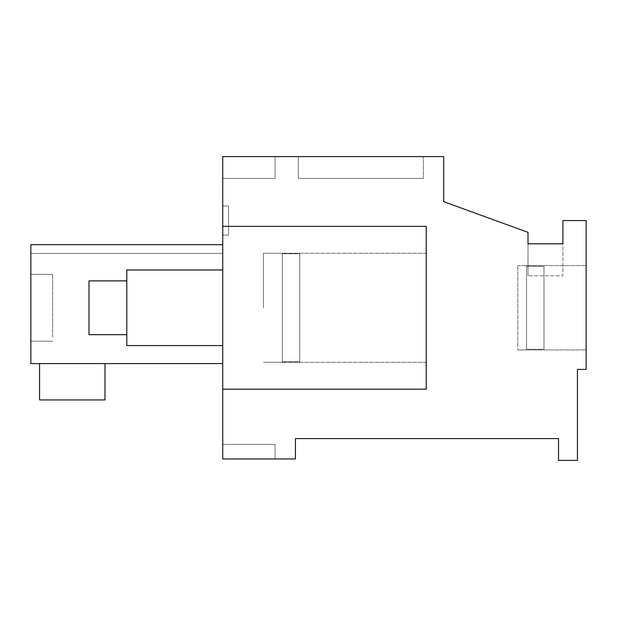 <?xml version="1.0" encoding="UTF-8"?>
<svg xmlns="http://www.w3.org/2000/svg" width="617" height="617" viewBox="0 0 617 617"><rect width="100%" height="100%" fill="white"/><g stroke="black" fill="none" stroke-linecap="round" stroke-linejoin="round"><path stroke-width="0.46" stroke-dasharray="3.08 2.31" d="M528.005 243.815L562.889 243.815L562.889 275.791L528.005 275.791L562.889 275.791L562.889 243.815L528.005 243.815L528.005 275.791L528.005 232.339L443.692 201.659L443.692 156.595L222.737 156.595L222.737 458.955L295.42 458.955L295.42 438.602L558.532 438.602L558.532 460.405L577.427 460.405L577.427 369.398L586.15 369.398L586.15 220.554L562.889 220.554L562.889 243.815M222.737 389.18L426.247 389.18L426.247 226.37L426.247 389.18L222.737 389.18L426.247 389.18L426.247 226.37L222.737 226.37M222.737 458.955L222.737 444.417L275.066 444.417L275.066 458.955L275.066 444.417L222.737 444.417L275.066 444.417L275.066 458.955L275.066 444.417L222.737 444.417L222.737 458.955L222.737 444.417L222.737 458.955L275.066 458.955L222.737 458.955M222.737 156.595L222.737 178.398L275.066 178.398L275.066 156.595L275.066 178.398L222.737 178.398L275.066 178.398L275.066 156.595L275.066 178.398L222.737 178.398L222.737 156.595L222.737 178.398L222.737 156.595L275.066 156.595L222.737 156.595M222.737 244.687L30.85 244.687L222.737 244.687L30.85 244.687L222.737 244.687L30.85 244.687L222.737 244.687L222.737 363.59L222.737 244.687L222.737 363.59L222.737 244.687L30.85 244.687L30.85 363.59L30.85 244.687L30.85 363.59L222.737 363.59M222.737 307.775L222.737 269.976L222.737 307.775M222.737 220.554L222.737 206.016L222.737 220.554M423.339 156.595L298.327 156.595L298.327 178.398L298.327 156.595L298.327 178.398L423.339 178.398L298.327 178.398L423.339 178.398L298.327 178.398L298.327 156.595L423.339 156.595L298.327 156.595L423.339 156.595L423.339 178.398L423.339 156.595M586.15 344.772L586.15 265.618L586.15 344.772M426.247 307.775L426.247 253.263L426.247 307.775M39.573 363.59L39.573 399.932L104.99 399.932L39.573 399.932L39.573 363.59L104.99 363.59L104.99 399.932L104.99 363.59L39.573 363.59L104.99 363.59L39.573 363.59L39.573 399.932L104.99 399.932L104.99 363.59M263.436 307.775L263.436 253.263L263.436 307.775M228.552 220.554C228.552 201.805 228.552 201.805 228.552 220.554C228.552 201.805 228.552 201.805 228.552 220.554L228.552 206.016L228.552 220.554C228.552 239.303 228.552 239.303 228.552 220.554C228.552 239.303 228.552 239.303 228.552 220.554M517.825 344.772L517.825 265.618L517.825 349.932L586.15 349.932L517.825 349.932L526.548 349.932L526.548 349.299L543.993 349.299L543.993 266.251L543.993 349.299L543.993 266.251L543.993 349.299L543.993 266.251L526.548 266.251L526.548 265.618L526.548 266.251L543.993 266.251L543.993 349.299L543.993 266.251L526.548 266.251L526.548 265.618L526.548 266.251L543.993 266.251L543.993 349.299L526.548 349.299L526.548 349.932L526.548 266.251L526.548 349.299L543.993 349.299L526.548 349.299L526.548 349.932L517.825 349.932L517.825 344.772M30.85 278.429L30.85 341.209L30.85 278.429M52.653 337.113L52.653 274.341L52.653 337.113M222.737 269.976L126.794 269.976L126.794 345.566L126.794 307.775L126.794 345.566L222.737 345.566M126.794 308.153L126.794 280.882L126.794 308.153M88.995 308.153L88.995 280.882L88.995 334.669L88.995 280.882L88.995 334.669L126.794 334.669M299.777 307.775L299.777 253.749L299.777 361.801L299.777 253.749L299.777 361.801L299.777 253.749L282.331 253.749L282.331 253.263L282.331 253.749L299.777 253.749L299.777 307.775M282.331 361.801L299.777 361.801L299.777 253.749L282.331 253.749L282.331 253.263L282.331 253.749L299.777 253.749L299.777 361.801L282.331 361.801L282.331 362.287L282.331 253.749L282.331 361.801L299.777 361.801L282.331 361.801L282.331 362.287L282.331 253.749L282.331 361.801M526.548 349.299L526.548 266.251L526.548 349.299M222.737 253.41L30.85 253.41L222.737 253.41M228.552 206.016L222.737 206.016L228.552 206.016M228.552 235.092L222.737 235.092L228.552 235.092M517.825 265.618L586.15 265.618L517.825 265.618M426.247 253.263L263.436 253.263L426.247 253.263M426.247 362.287L263.436 362.287L426.247 362.287M52.653 274.341L30.85 274.341L52.653 274.341M52.653 341.209L30.85 341.209L52.653 341.209M126.794 280.882L88.995 280.882M263.436 253.263L282.331 253.263L263.436 253.263M263.436 362.287L282.331 362.287L263.436 362.287"/><path stroke-width="0.93" d="M528.005 243.815L562.889 243.815L562.889 220.554L586.15 220.554L586.15 369.398L577.427 369.398L577.427 460.405L558.532 460.405L558.532 438.602L295.42 438.602L295.42 458.955L222.737 458.955L222.737 156.595L443.692 156.595L443.692 201.659L528.005 232.339L528.005 243.815L562.889 243.815M222.737 389.18L426.247 389.18L426.247 226.37L222.737 226.37M222.737 244.687L30.85 244.687L30.85 363.59L222.737 363.59M39.573 363.59L39.573 399.932L104.99 399.932L104.99 363.59M222.737 345.566L126.794 345.566L126.794 269.976L222.737 269.976M126.794 334.669L88.995 334.669L88.995 280.882L88.995 308.153M126.794 280.882L88.995 280.882"/></g></svg>
